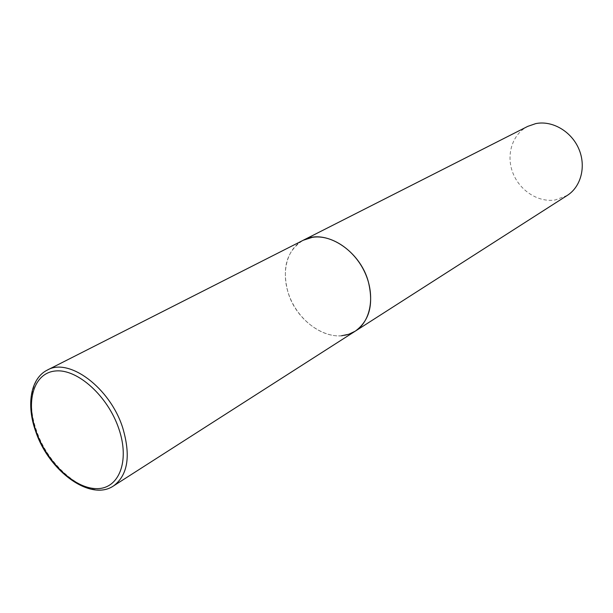 <?xml version="1.0" encoding="UTF-8"?>
<svg xmlns="http://www.w3.org/2000/svg" width="613" height="613" viewBox="0 0 613 613"><rect width="100%" height="100%" fill="white"/><g stroke="black" fill="none" stroke-linecap="round" stroke-linejoin="round"><path stroke-width="0.46" stroke-dasharray="3.06 2.3" d="M341.579 335.755C321.802 337.564 299.129 320.461 289.888 297.435C280.493 274.463 286.049 248.947 303.289 240.235C286.861 250.587 281.719 267.758 287.872 291.734C296.753 323.932 333.418 346.184 355.279 331.15M567.24 195.44L555.225 199.968C538.099 202.673 519.38 190.398 512.729 172.544C505.924 154.737 512.353 134.14 527.747 126.37M47.339 370.068C31.14 377.976 26.995 404.327 36.588 430.763C49.668 470.355 91.322 501.334 113.566 485.894"/><path stroke-width="0.92" d="M368.382 281.903C359.954 249.966 324.606 228.036 303.289 240.235L312.346 237.331C331.135 234.235 354.598 249.698 364.973 272.701C375.493 295.65 370.865 321.381 355.279 331.15C369.432 320.798 373.8 304.385 368.382 281.903M35.815 431.759C48.925 471.167 90.517 501.771 113.566 485.894C127.933 475.098 130.967 455.689 122.677 427.659C110.011 387.692 68.894 357.264 47.339 370.068L527.747 126.37L535.716 123.619C552.052 120.217 571.155 131.151 578.718 148.653C586.403 166.108 581.132 186.689 567.24 195.44L355.279 331.15L348.759 334.261L341.579 335.755M118.884 428.885C107.988 396.167 77.468 368.727 55.637 370.972C33.623 372.735 25.317 401.492 36.236 431.797C46.849 462.133 74.296 488.477 96.448 488.63C118.738 489.258 130.109 461.597 118.884 428.885M47.339 370.068C30.504 378.313 26.114 404.978 35.707 431.452M355.279 331.15L113.566 485.894"/></g></svg>
